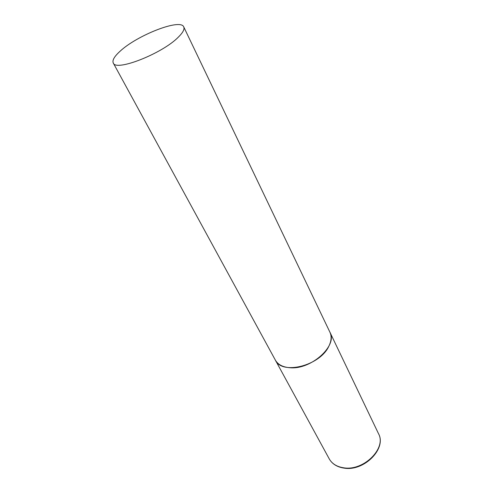 <?xml version="1.0" encoding="UTF-8"?>
<svg xmlns="http://www.w3.org/2000/svg" width="493" height="493" viewBox="0 0 493 493"><rect width="100%" height="100%" fill="white"/><g stroke="black" fill="none" stroke-linecap="round" stroke-linejoin="round"><path stroke-width="0.74" d="M183.741 26.912C180.654 18.173 136.962 35.256 119.922 51.383C114.321 56.51 112.102 60.374 113.261 62.981C115.578 71.867 162.191 53.694 178.269 37.209C182.928 32.624 184.752 29.192 183.741 26.912L329.916 332.196C337.939 345.587 311.108 369.929 289.878 367.723C282.779 367.156 277.941 364.623 275.359 360.112C281.786 375.222 319.741 365.905 328.732 346.45C331.432 341.088 331.826 336.337 329.916 332.196L378.501 433.661C386.876 448.192 363.458 471.487 343.424 467.765C336.725 466.692 331.999 463.728 329.238 458.872C332.091 463.87 336.904 466.933 343.676 468.06M378.501 433.661C386.931 448.402 364.191 471.653 344.071 468.116M113.261 62.981L329.238 458.872"/></g></svg>
